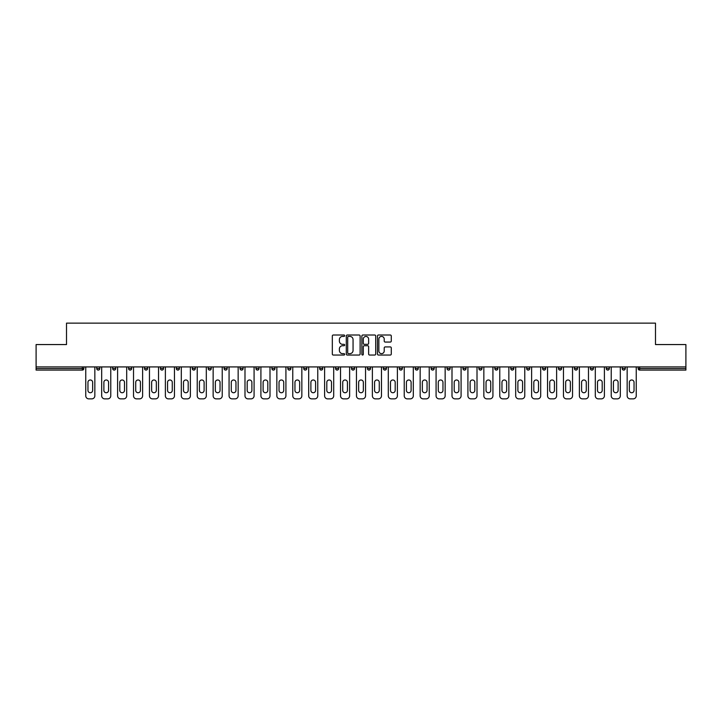 <?xml version="1.0" encoding="UTF-8"?>
<svg xmlns="http://www.w3.org/2000/svg" width="722" height="722" viewBox="0 0 722 722"><rect width="100%" height="100%" fill="white"/><g stroke="black" fill="none" stroke-linecap="round" stroke-linejoin="round"><path stroke-width="1.08" d="M344.665 335.712A0.704 0.704 0 0 0 343.97 335.008L333.32 335.008A1.002 1.002 0 0 0 332.319 336.01L332.319 354.042A1.002 1.002 0 0 0 333.32 355.043L343.97 355.043A0.704 0.704 0 0 0 344.665 354.34A0.704 0.704 0 0 0 343.97 353.645L342.589 353.645A3.204 3.204 0 0 1 339.385 350.432L339.385 348.934A3.204 3.204 0 0 1 342.589 345.73L343.97 345.73A0.704 0.704 0 0 0 344.665 345.026A0.704 0.704 0 0 0 343.97 344.322L342.589 344.322A3.204 3.204 0 0 1 339.385 341.118L339.385 339.611A3.204 3.204 0 0 1 342.589 336.407L343.97 336.407A0.704 0.704 0 0 0 344.665 335.712M390.277 342.066A1.002 1.002 0 0 0 391.279 341.064L391.279 336.01A1.002 1.002 0 0 0 390.277 335.008L378.454 335.008A1.002 1.002 0 0 0 377.453 336.01L377.453 354.042A1.002 1.002 0 0 0 378.454 355.043L390.277 355.043A1.002 1.002 0 0 0 391.279 354.042L391.279 347.932A1.002 1.002 0 0 0 390.277 346.93L385.223 346.93A1.002 1.002 0 0 0 384.221 347.932L384.221 350.964A2.68 2.68 0 0 1 381.541 353.645A2.68 2.68 0 0 1 378.86 350.964L378.86 339.087A2.68 2.68 0 0 1 381.541 336.407A2.68 2.68 0 0 1 384.221 339.087L384.221 341.064A1.002 1.002 0 0 0 385.223 342.066L390.277 342.066M36.1 366.92L36.1 344.565L66.514 344.565L66.514 323.131L655.486 323.131L655.486 344.565L685.9 344.565L685.9 366.92L36.1 366.92L36.1 368.554L82.335 368.554L82.335 366.92M360.125 336.01A1.002 1.002 0 0 0 359.123 335.008L347.3 335.008A1.002 1.002 0 0 0 346.298 336.01L346.298 354.042A1.002 1.002 0 0 0 347.3 355.043L359.123 355.043A1.002 1.002 0 0 0 360.125 354.042L360.125 336.01M362.877 335.008L374.7 335.008A1.002 1.002 0 0 1 375.702 336.01L375.702 354.042A1.002 1.002 0 0 1 374.7 355.043L369.646 355.043A1.002 1.002 0 0 1 368.635 354.042L368.635 346.731A1.002 1.002 0 0 0 367.633 345.73L364.285 345.73A1.002 1.002 0 0 0 363.283 346.731L363.283 354.34A0.704 0.704 0 0 1 362.579 355.043A0.704 0.704 0 0 1 361.875 354.34L361.875 336.01A1.002 1.002 0 0 1 362.877 335.008M83.869 366.92L83.869 368.554A1.534 1.534 0 0 1 82.335 370.088L36.1 370.088L36.1 368.554M685.9 366.92L685.9 370.088L639.665 370.088A1.534 1.534 0 0 1 638.131 368.554L638.131 366.92M96.73 366.92L96.73 368.554L96.73 366.92M82.335 370.088A1.534 1.534 0 0 0 83.869 368.554A1.534 1.534 0 0 1 82.335 370.088L82.335 368.554L83.869 368.554M98.264 370.088A1.534 1.534 0 0 1 96.73 368.554A1.534 1.534 0 0 0 98.264 370.088A1.534 1.534 0 0 0 99.789 368.554L99.789 366.92L99.789 368.554A1.534 1.534 0 0 1 98.264 370.088A1.534 1.534 0 0 1 96.73 368.554L99.789 368.554A1.534 1.534 0 0 1 98.264 370.088M112.659 366.92L112.659 368.554L112.659 366.92M115.719 366.92L115.719 368.554A1.534 1.534 0 0 1 114.184 370.088A1.534 1.534 0 0 1 112.659 368.554A1.534 1.534 0 0 0 114.184 370.088A1.534 1.534 0 0 0 115.719 368.554A1.534 1.534 0 0 1 114.184 370.088A1.534 1.534 0 0 1 112.659 368.554L115.719 368.554M128.579 366.92L128.579 368.554L128.579 366.92M131.639 366.92L131.639 368.554L131.639 366.92M144.499 368.554A1.534 1.534 0 0 0 146.034 370.088A1.534 1.534 0 0 0 147.568 368.554A1.534 1.534 0 0 1 146.034 370.088A1.534 1.534 0 0 0 147.568 368.554L147.568 366.92L147.568 368.554L144.499 368.554A1.534 1.534 0 0 0 146.034 370.088A1.534 1.534 0 0 1 144.499 368.554L144.499 366.92M160.428 366.92L160.428 368.554L160.428 366.92M163.488 366.92L163.488 368.554L163.488 366.92M179.408 366.92L179.408 368.554A1.534 1.534 0 0 1 177.883 370.088A1.534 1.534 0 0 1 176.349 368.554L176.349 366.92M193.803 370.088A1.534 1.534 0 0 0 195.337 368.554L195.337 366.92L195.337 368.554A1.534 1.534 0 0 1 193.803 370.088A1.534 1.534 0 0 1 192.269 368.554L192.269 366.92M208.198 366.92L208.198 368.554L208.198 366.92M211.257 366.92L211.257 368.554A1.534 1.534 0 0 1 209.723 370.088A1.534 1.534 0 0 1 208.198 368.554L211.257 368.554A1.534 1.534 0 0 1 209.723 370.088M227.177 366.92L227.177 368.554A1.534 1.534 0 0 1 225.652 370.088A1.534 1.534 0 0 1 224.118 368.554L224.118 366.92M241.572 370.088A1.534 1.534 0 0 0 243.106 368.554L243.106 366.92L243.106 368.554A1.534 1.534 0 0 1 241.572 370.088A1.534 1.534 0 0 1 240.047 368.554L240.047 366.92M259.027 366.92L259.027 368.554A1.534 1.534 0 0 1 257.501 370.088A1.534 1.534 0 0 1 255.967 368.554L255.967 366.92M271.887 366.92L271.887 368.554L271.887 366.92M274.956 366.92L274.956 368.554A1.534 1.534 0 0 1 273.421 370.088A1.534 1.534 0 0 1 271.887 368.554L274.956 368.554A1.534 1.534 0 0 1 273.421 370.088M290.876 366.92L290.876 368.554L287.816 368.554A1.534 1.534 0 0 0 289.341 370.088A1.534 1.534 0 0 1 287.816 368.554L287.816 366.92M305.271 370.088A1.534 1.534 0 0 0 306.796 368.554L306.796 366.92L306.796 368.554A1.534 1.534 0 0 1 305.271 370.088A1.534 1.534 0 0 1 303.736 368.554L303.736 366.92M322.725 366.92L322.725 368.554A1.534 1.534 0 0 1 321.191 370.088A1.534 1.534 0 0 1 319.656 368.554L319.656 366.92M335.586 366.92L335.586 368.554L335.586 366.92M338.645 366.92L338.645 368.554A1.534 1.534 0 0 1 337.111 370.088A1.534 1.534 0 0 1 335.586 368.554L338.645 368.554A1.534 1.534 0 0 1 337.111 370.088M354.565 366.92L354.565 368.554A1.534 1.534 0 0 1 353.04 370.088A1.534 1.534 0 0 1 351.506 368.554L351.506 366.92M367.435 368.554L370.494 368.554A1.534 1.534 0 0 1 368.96 370.088A1.534 1.534 0 0 0 370.494 368.554L370.494 366.92L370.494 368.554A1.534 1.534 0 0 1 368.96 370.088A1.534 1.534 0 0 1 367.435 368.554L367.435 366.92M386.414 366.92L386.414 368.554A1.534 1.534 0 0 1 384.889 370.088A1.534 1.534 0 0 1 383.355 368.554L383.355 366.92M399.275 366.92L399.275 368.554L399.275 366.92M402.344 366.92L402.344 368.554L402.344 366.92M415.204 366.92L415.204 368.554L415.204 366.92M418.264 366.92L418.264 368.554A1.534 1.534 0 0 1 416.729 370.088A1.534 1.534 0 0 1 415.204 368.554L418.264 368.554A1.534 1.534 0 0 1 416.729 370.088M431.124 366.92L431.124 368.554L431.124 366.92M434.184 366.92L434.184 368.554L434.184 366.92M447.044 366.92L447.044 368.554L447.044 366.92M450.113 366.92L450.113 368.554A1.534 1.534 0 0 1 448.579 370.088A1.534 1.534 0 0 1 447.044 368.554A1.534 1.534 0 0 0 448.579 370.088A1.534 1.534 0 0 0 450.113 368.554A1.534 1.534 0 0 1 448.579 370.088A1.534 1.534 0 0 1 447.044 368.554L450.113 368.554M466.033 366.92L466.033 368.554A1.534 1.534 0 0 1 464.499 370.088A1.534 1.534 0 0 1 462.973 368.554L462.973 366.92M481.953 366.92L481.953 368.554L478.894 368.554A1.534 1.534 0 0 0 480.428 370.088A1.534 1.534 0 0 1 478.894 368.554L478.894 366.92M497.882 366.92L497.882 368.554A1.534 1.534 0 0 1 496.348 370.088A1.534 1.534 0 0 1 494.823 368.554L494.823 366.92M510.743 366.92L510.743 368.554L510.743 366.92M513.802 366.92L513.802 368.554A1.534 1.534 0 0 1 512.277 370.088A1.534 1.534 0 0 1 510.743 368.554A1.534 1.534 0 0 0 512.277 370.088A1.534 1.534 0 0 1 510.743 368.554L513.802 368.554A1.534 1.534 0 0 1 512.277 370.088M529.731 366.92L529.731 368.554A1.534 1.534 0 0 1 528.197 370.088A1.534 1.534 0 0 1 526.663 368.554L526.663 366.92M545.652 366.92L545.652 368.554L542.592 368.554A1.534 1.534 0 0 0 544.117 370.088A1.534 1.534 0 0 1 542.592 368.554L542.592 366.92M561.572 366.92L561.572 368.554A1.534 1.534 0 0 1 560.046 370.088A1.534 1.534 0 0 1 558.512 368.554L558.512 366.92M577.501 366.92L577.501 368.554L574.432 368.554A1.534 1.534 0 0 0 575.966 370.088A1.534 1.534 0 0 1 574.432 368.554L574.432 366.92M593.421 366.92L593.421 368.554A1.534 1.534 0 0 1 591.887 370.088A1.534 1.534 0 0 1 590.361 368.554L590.361 366.92M609.341 366.92L609.341 368.554L606.281 368.554A1.534 1.534 0 0 0 607.816 370.088A1.534 1.534 0 0 1 606.281 368.554L606.281 366.92M625.27 366.92L625.27 368.554A1.534 1.534 0 0 1 623.736 370.088A1.534 1.534 0 0 1 622.211 368.554L622.211 366.92M130.113 370.088A1.534 1.534 0 0 1 128.579 368.554A1.534 1.534 0 0 0 130.113 370.088A1.534 1.534 0 0 0 131.639 368.554A1.534 1.534 0 0 1 130.113 370.088A1.534 1.534 0 0 1 128.579 368.554L131.639 368.554A1.534 1.534 0 0 1 130.113 370.088M161.954 370.088A1.534 1.534 0 0 1 160.428 368.554A1.534 1.534 0 0 0 161.954 370.088A1.534 1.534 0 0 0 163.488 368.554A1.534 1.534 0 0 1 161.954 370.088A1.534 1.534 0 0 1 160.428 368.554L163.488 368.554A1.534 1.534 0 0 1 161.954 370.088M289.341 370.088A1.534 1.534 0 0 0 290.876 368.554A1.534 1.534 0 0 1 289.341 370.088A1.534 1.534 0 0 1 287.816 368.554M400.809 370.088A1.534 1.534 0 0 1 399.275 368.554L402.344 368.554A1.534 1.534 0 0 1 400.809 370.088A1.534 1.534 0 0 0 402.344 368.554A1.534 1.534 0 0 1 400.809 370.088M432.658 370.088A1.534 1.534 0 0 1 431.124 368.554A1.534 1.534 0 0 0 432.658 370.088A1.534 1.534 0 0 0 434.184 368.554A1.534 1.534 0 0 1 432.658 370.088A1.534 1.534 0 0 1 431.124 368.554L434.184 368.554M480.428 370.088A1.534 1.534 0 0 0 481.953 368.554A1.534 1.534 0 0 1 480.428 370.088A1.534 1.534 0 0 1 478.894 368.554M544.117 370.088A1.534 1.534 0 0 0 545.652 368.554A1.534 1.534 0 0 1 544.117 370.088A1.534 1.534 0 0 1 542.592 368.554M577.501 368.554A1.534 1.534 0 0 1 575.966 370.088A1.534 1.534 0 0 0 577.501 368.554A1.534 1.534 0 0 1 575.966 370.088A1.534 1.534 0 0 1 574.432 368.554M607.816 370.088A1.534 1.534 0 0 0 609.341 368.554A1.534 1.534 0 0 1 607.816 370.088A1.534 1.534 0 0 1 606.281 368.554M623.736 370.088A1.534 1.534 0 0 0 625.27 368.554A1.534 1.534 0 0 1 623.736 370.088M639.665 366.92L639.665 370.088A1.534 1.534 0 0 1 638.131 368.554L685.9 368.554M348.401 336.407A0.704 0.704 0 0 0 347.697 337.111L347.697 352.941A0.704 0.704 0 0 0 348.401 353.645L349.854 353.645A3.204 3.204 0 0 0 353.058 350.432L353.058 339.611A3.204 3.204 0 0 0 349.854 336.407L348.401 336.407M368.635 339.141A2.68 2.68 0 0 0 365.964 336.461A2.68 2.68 0 0 0 363.283 339.141L363.283 343.32A1.002 1.002 0 0 0 364.285 344.322L367.633 344.322A1.002 1.002 0 0 0 368.635 343.32L368.635 339.141M92.651 382.335A2.346 2.346 0 0 0 90.304 379.989A2.346 2.346 0 0 0 87.958 382.335A2.346 2.346 0 0 1 90.304 379.989A2.346 2.346 0 0 1 92.651 382.335L92.651 390.394A2.346 2.346 0 0 1 90.304 392.741A2.346 2.346 0 0 1 87.958 390.394A2.346 2.346 0 0 0 90.304 392.741A2.346 2.346 0 0 0 92.651 390.394M85.756 366.92L85.756 395.809L85.756 366.92M88.824 398.869L91.784 398.869L88.824 398.869A3.059 3.059 0 0 1 85.756 395.809M94.844 366.92L94.844 395.809L94.844 366.92M87.958 390.394L87.958 382.335M91.784 398.869A3.059 3.059 0 0 0 94.844 395.809M108.571 382.335A2.346 2.346 0 0 0 106.224 379.989A2.346 2.346 0 0 0 103.878 382.335A2.346 2.346 0 0 1 106.224 379.989A2.346 2.346 0 0 1 108.571 382.335L108.571 390.394A2.346 2.346 0 0 1 106.224 392.741A2.346 2.346 0 0 1 103.878 390.394A2.346 2.346 0 0 0 106.224 392.741A2.346 2.346 0 0 0 108.571 390.394M101.685 366.92L101.685 395.809L101.685 366.92M104.744 398.869L107.704 398.869L104.744 398.869A3.059 3.059 0 0 1 101.685 395.809M110.764 366.92L110.764 395.809L110.764 366.92M124.5 382.335A2.346 2.346 0 0 0 122.144 379.989A2.346 2.346 0 0 0 119.798 382.335A2.346 2.346 0 0 1 122.144 379.989A2.346 2.346 0 0 1 124.5 382.335L124.5 390.394A2.346 2.346 0 0 1 122.144 392.741A2.346 2.346 0 0 1 119.798 390.394A2.346 2.346 0 0 0 122.144 392.741A2.346 2.346 0 0 0 124.5 390.394M117.605 366.92L117.605 395.809L117.605 366.92M120.664 398.869L123.624 398.869L120.664 398.869A3.059 3.059 0 0 1 117.605 395.809M126.693 366.92L126.693 395.809L126.693 366.92M140.42 382.335A2.346 2.346 0 0 0 138.073 379.989A2.346 2.346 0 0 0 135.727 382.335A2.346 2.346 0 0 1 138.073 379.989A2.346 2.346 0 0 1 140.42 382.335L140.42 390.394A2.346 2.346 0 0 1 138.073 392.741A2.346 2.346 0 0 1 135.727 390.394A2.346 2.346 0 0 0 138.073 392.741A2.346 2.346 0 0 0 140.42 390.394M133.525 366.92L133.525 395.809L133.525 366.92M136.593 398.869L139.554 398.869L136.593 398.869A3.059 3.059 0 0 1 133.525 395.809M142.613 366.92L142.613 395.809L142.613 366.92M156.34 382.335A2.346 2.346 0 0 0 153.994 379.989A2.346 2.346 0 0 0 151.647 382.335A2.346 2.346 0 0 1 153.994 379.989A2.346 2.346 0 0 1 156.34 382.335L156.34 390.394A2.346 2.346 0 0 1 153.994 392.741A2.346 2.346 0 0 1 151.647 390.394A2.346 2.346 0 0 0 153.994 392.741A2.346 2.346 0 0 0 156.34 390.394M149.454 366.92L149.454 395.809L149.454 366.92M152.513 398.869L155.474 398.869L152.513 398.869A3.059 3.059 0 0 1 149.454 395.809M158.533 366.92L158.533 395.809L158.533 366.92M172.269 382.335A2.346 2.346 0 0 0 169.923 379.989A2.346 2.346 0 0 0 167.567 382.335A2.346 2.346 0 0 1 169.923 379.989A2.346 2.346 0 0 1 172.269 382.335L172.269 390.394A2.346 2.346 0 0 1 169.923 392.741A2.346 2.346 0 0 1 167.567 390.394A2.346 2.346 0 0 0 169.923 392.741A2.346 2.346 0 0 0 172.269 390.394M165.374 366.92L165.374 395.809L165.374 366.92M168.443 398.869L171.403 398.869L168.443 398.869A3.059 3.059 0 0 1 165.374 395.809M174.462 366.92L174.462 395.809L174.462 366.92M103.878 390.394L103.878 382.335M107.704 398.869A3.059 3.059 0 0 0 110.764 395.809M119.798 390.394L119.798 382.335M123.624 398.869A3.059 3.059 0 0 0 126.693 395.809M135.727 390.394L135.727 382.335M139.554 398.869A3.059 3.059 0 0 0 142.613 395.809M151.647 390.394L151.647 382.335M155.474 398.869A3.059 3.059 0 0 0 158.533 395.809M167.567 390.394L167.567 382.335M171.403 398.869A3.059 3.059 0 0 0 174.462 395.809M188.189 382.335A2.346 2.346 0 0 0 185.843 379.989A2.346 2.346 0 0 0 183.496 382.335A2.346 2.346 0 0 1 185.843 379.989A2.346 2.346 0 0 1 188.189 382.335L188.189 390.394A2.346 2.346 0 0 1 185.843 392.741A2.346 2.346 0 0 1 183.496 390.394A2.346 2.346 0 0 0 185.843 392.741A2.346 2.346 0 0 0 188.189 390.394M181.303 366.92L181.303 395.809L181.303 366.92M184.363 398.869L187.323 398.869L184.363 398.869A3.059 3.059 0 0 1 181.303 395.809M190.382 366.92L190.382 395.809L190.382 366.92M183.496 390.394L183.496 382.335M187.323 398.869A3.059 3.059 0 0 0 190.382 395.809M204.109 382.335A2.346 2.346 0 0 0 201.763 379.989A2.346 2.346 0 0 0 199.416 382.335A2.346 2.346 0 0 1 201.763 379.989A2.346 2.346 0 0 1 204.109 382.335L204.109 390.394A2.346 2.346 0 0 1 201.763 392.741A2.346 2.346 0 0 1 199.416 390.394A2.346 2.346 0 0 0 201.763 392.741A2.346 2.346 0 0 0 204.109 390.394M197.223 366.92L197.223 395.809L197.223 366.92M200.283 398.869L203.243 398.869L200.283 398.869A3.059 3.059 0 0 1 197.223 395.809M206.311 366.92L206.311 395.809L206.311 366.92M199.416 390.394L199.416 382.335M203.243 398.869A3.059 3.059 0 0 0 206.311 395.809M220.039 382.335A2.346 2.346 0 0 0 217.692 379.989A2.346 2.346 0 0 0 215.346 382.335A2.346 2.346 0 0 1 217.692 379.989A2.346 2.346 0 0 1 220.039 382.335L220.039 390.394A2.346 2.346 0 0 1 217.692 392.741A2.346 2.346 0 0 1 215.346 390.394A2.346 2.346 0 0 0 217.692 392.741A2.346 2.346 0 0 0 220.039 390.394M213.143 366.92L213.143 395.809L213.143 366.92M216.212 398.869L219.172 398.869L216.212 398.869A3.059 3.059 0 0 1 213.143 395.809M222.232 366.92L222.232 395.809L222.232 366.92M215.346 390.394L215.346 382.335M219.172 398.869A3.059 3.059 0 0 0 222.232 395.809M235.959 382.335A2.346 2.346 0 0 0 233.612 379.989A2.346 2.346 0 0 0 231.266 382.335A2.346 2.346 0 0 1 233.612 379.989A2.346 2.346 0 0 1 235.959 382.335L235.959 390.394A2.346 2.346 0 0 1 233.612 392.741A2.346 2.346 0 0 1 231.266 390.394A2.346 2.346 0 0 0 233.612 392.741A2.346 2.346 0 0 0 235.959 390.394M229.073 366.92L229.073 395.809L229.073 366.92M232.132 398.869L235.092 398.869L232.132 398.869A3.059 3.059 0 0 1 229.073 395.809M238.152 366.92L238.152 395.809L238.152 366.92M231.266 390.394L231.266 382.335M235.092 398.869A3.059 3.059 0 0 0 238.152 395.809M251.888 382.335A2.346 2.346 0 0 0 249.532 379.989A2.346 2.346 0 0 0 247.186 382.335A2.346 2.346 0 0 1 249.532 379.989A2.346 2.346 0 0 1 251.888 382.335L251.888 390.394A2.346 2.346 0 0 1 249.532 392.741A2.346 2.346 0 0 1 247.186 390.394A2.346 2.346 0 0 0 249.532 392.741A2.346 2.346 0 0 0 251.888 390.394M244.993 366.92L244.993 395.809L244.993 366.92M248.052 398.869L251.012 398.869L248.052 398.869A3.059 3.059 0 0 1 244.993 395.809M254.081 366.92L254.081 395.809L254.081 366.92M247.186 390.394L247.186 382.335M251.012 398.869A3.059 3.059 0 0 0 254.081 395.809M267.808 382.335A2.346 2.346 0 0 0 265.461 379.989A2.346 2.346 0 0 0 263.115 382.335A2.346 2.346 0 0 1 265.461 379.989A2.346 2.346 0 0 1 267.808 382.335L267.808 390.394A2.346 2.346 0 0 1 265.461 392.741A2.346 2.346 0 0 1 263.115 390.394A2.346 2.346 0 0 0 265.461 392.741A2.346 2.346 0 0 0 267.808 390.394M260.913 366.92L260.913 395.809L260.913 366.92M263.981 398.869L266.941 398.869L263.981 398.869A3.059 3.059 0 0 1 260.913 395.809M270.001 366.92L270.001 395.809L270.001 366.92M263.115 390.394L263.115 382.335M266.941 398.869A3.059 3.059 0 0 0 270.001 395.809M283.728 382.335A2.346 2.346 0 0 0 281.381 379.989A2.346 2.346 0 0 0 279.035 382.335A2.346 2.346 0 0 1 281.381 379.989A2.346 2.346 0 0 1 283.728 382.335L283.728 390.394A2.346 2.346 0 0 1 281.381 392.741A2.346 2.346 0 0 1 279.035 390.394A2.346 2.346 0 0 0 281.381 392.741A2.346 2.346 0 0 0 283.728 390.394M276.842 366.92L276.842 395.809L276.842 366.92M279.901 398.869L282.862 398.869L279.901 398.869A3.059 3.059 0 0 1 276.842 395.809M285.921 366.92L285.921 395.809L285.921 366.92M279.035 390.394L279.035 382.335M282.862 398.869A3.059 3.059 0 0 0 285.921 395.809M299.657 382.335A2.346 2.346 0 0 0 297.311 379.989A2.346 2.346 0 0 0 294.955 382.335A2.346 2.346 0 0 1 297.311 379.989A2.346 2.346 0 0 1 299.657 382.335L299.657 390.394A2.346 2.346 0 0 1 297.311 392.741A2.346 2.346 0 0 1 294.955 390.394A2.346 2.346 0 0 0 297.311 392.741A2.346 2.346 0 0 0 299.657 390.394M292.762 366.92L292.762 395.809L292.762 366.92M295.83 398.869L298.791 398.869L295.83 398.869A3.059 3.059 0 0 1 292.762 395.809M301.85 366.92L301.85 395.809L301.85 366.92M294.955 390.394L294.955 382.335M298.791 398.869A3.059 3.059 0 0 0 301.85 395.809M315.577 382.335A2.346 2.346 0 0 0 313.231 379.989A2.346 2.346 0 0 0 310.884 382.335A2.346 2.346 0 0 1 313.231 379.989A2.346 2.346 0 0 1 315.577 382.335L315.577 390.394A2.346 2.346 0 0 1 313.231 392.741A2.346 2.346 0 0 1 310.884 390.394A2.346 2.346 0 0 0 313.231 392.741A2.346 2.346 0 0 0 315.577 390.394M308.691 366.92L308.691 395.809L308.691 366.92M311.751 398.869L314.711 398.869L311.751 398.869A3.059 3.059 0 0 1 308.691 395.809M317.77 366.92L317.77 395.809L317.77 366.92M310.884 390.394L310.884 382.335M314.711 398.869A3.059 3.059 0 0 0 317.77 395.809M331.497 382.335A2.346 2.346 0 0 0 329.151 379.989A2.346 2.346 0 0 0 326.804 382.335A2.346 2.346 0 0 1 329.151 379.989A2.346 2.346 0 0 1 331.497 382.335L331.497 390.394A2.346 2.346 0 0 1 329.151 392.741A2.346 2.346 0 0 1 326.804 390.394A2.346 2.346 0 0 0 329.151 392.741A2.346 2.346 0 0 0 331.497 390.394M324.611 366.92L324.611 395.809L324.611 366.92M327.671 398.869L330.631 398.869L327.671 398.869A3.059 3.059 0 0 1 324.611 395.809M333.699 366.92L333.699 395.809L333.699 366.92M326.804 390.394L326.804 382.335M330.631 398.869A3.059 3.059 0 0 0 333.699 395.809M347.426 382.335A2.346 2.346 0 0 0 345.08 379.989A2.346 2.346 0 0 0 342.724 382.335A2.346 2.346 0 0 1 345.08 379.989A2.346 2.346 0 0 1 347.426 382.335L347.426 390.394A2.346 2.346 0 0 1 345.08 392.741A2.346 2.346 0 0 1 342.724 390.394A2.346 2.346 0 0 0 345.08 392.741A2.346 2.346 0 0 0 347.426 390.394M340.531 366.92L340.531 395.809L340.531 366.92M343.6 398.869L346.56 398.869L343.6 398.869A3.059 3.059 0 0 1 340.531 395.809M349.619 366.92L349.619 395.809L349.619 366.92M342.724 390.394L342.724 382.335M346.56 398.869A3.059 3.059 0 0 0 349.619 395.809M363.346 382.335A2.346 2.346 0 0 0 361 379.989A2.346 2.346 0 0 0 358.653 382.335A2.346 2.346 0 0 1 361 379.989A2.346 2.346 0 0 1 363.346 382.335L363.346 390.394A2.346 2.346 0 0 1 361 392.741A2.346 2.346 0 0 1 358.653 390.394A2.346 2.346 0 0 0 361 392.741A2.346 2.346 0 0 0 363.346 390.394M356.46 366.92L356.46 395.809L356.46 366.92M359.52 398.869L362.48 398.869L359.52 398.869A3.059 3.059 0 0 1 356.46 395.809M365.54 366.92L365.54 395.809L365.54 366.92M358.653 390.394L358.653 382.335M362.48 398.869A3.059 3.059 0 0 0 365.54 395.809M379.276 382.335A2.346 2.346 0 0 0 376.92 379.989A2.346 2.346 0 0 0 374.574 382.335A2.346 2.346 0 0 1 376.92 379.989A2.346 2.346 0 0 1 379.276 382.335L379.276 390.394A2.346 2.346 0 0 1 376.92 392.741A2.346 2.346 0 0 1 374.574 390.394A2.346 2.346 0 0 0 376.92 392.741A2.346 2.346 0 0 0 379.276 390.394M372.381 366.92L372.381 395.809L372.381 366.92M375.44 398.869L378.4 398.869L375.44 398.869A3.059 3.059 0 0 1 372.381 395.809M381.469 366.92L381.469 395.809L381.469 366.92M374.574 390.394L374.574 382.335M378.4 398.869A3.059 3.059 0 0 0 381.469 395.809M395.196 382.335A2.346 2.346 0 0 0 392.849 379.989A2.346 2.346 0 0 0 390.503 382.335A2.346 2.346 0 0 1 392.849 379.989A2.346 2.346 0 0 1 395.196 382.335L395.196 390.394A2.346 2.346 0 0 1 392.849 392.741A2.346 2.346 0 0 1 390.503 390.394A2.346 2.346 0 0 0 392.849 392.741A2.346 2.346 0 0 0 395.196 390.394M388.301 366.92L388.301 395.809L388.301 366.92M391.369 398.869L394.329 398.869L391.369 398.869A3.059 3.059 0 0 1 388.301 395.809M397.389 366.92L397.389 395.809L397.389 366.92M390.503 390.394L390.503 382.335M394.329 398.869A3.059 3.059 0 0 0 397.389 395.809M411.116 382.335A2.346 2.346 0 0 0 408.769 379.989A2.346 2.346 0 0 0 406.423 382.335A2.346 2.346 0 0 1 408.769 379.989A2.346 2.346 0 0 1 411.116 382.335L411.116 390.394A2.346 2.346 0 0 1 408.769 392.741A2.346 2.346 0 0 1 406.423 390.394A2.346 2.346 0 0 0 408.769 392.741A2.346 2.346 0 0 0 411.116 390.394M404.23 366.92L404.23 395.809L404.23 366.92M407.289 398.869L410.249 398.869L407.289 398.869A3.059 3.059 0 0 1 404.23 395.809M413.309 366.92L413.309 395.809L413.309 366.92M406.423 390.394L406.423 382.335M410.249 398.869A3.059 3.059 0 0 0 413.309 395.809M427.045 382.335A2.346 2.346 0 0 0 424.689 379.989A2.346 2.346 0 0 0 422.343 382.335A2.346 2.346 0 0 1 424.689 379.989A2.346 2.346 0 0 1 427.045 382.335L427.045 390.394A2.346 2.346 0 0 1 424.689 392.741A2.346 2.346 0 0 1 422.343 390.394A2.346 2.346 0 0 0 424.689 392.741A2.346 2.346 0 0 0 427.045 390.394M420.15 366.92L420.15 395.809L420.15 366.92M423.209 398.869L426.17 398.869L423.209 398.869A3.059 3.059 0 0 1 420.15 395.809M429.238 366.92L429.238 395.809L429.238 366.92M422.343 390.394L422.343 382.335M426.17 398.869A3.059 3.059 0 0 0 429.238 395.809M442.965 382.335A2.346 2.346 0 0 0 440.619 379.989A2.346 2.346 0 0 0 438.272 382.335A2.346 2.346 0 0 1 440.619 379.989A2.346 2.346 0 0 1 442.965 382.335L442.965 390.394A2.346 2.346 0 0 1 440.619 392.741A2.346 2.346 0 0 1 438.272 390.394A2.346 2.346 0 0 0 440.619 392.741A2.346 2.346 0 0 0 442.965 390.394M436.079 366.92L436.079 395.809L436.079 366.92M439.138 398.869L442.099 398.869L439.138 398.869A3.059 3.059 0 0 1 436.079 395.809M445.158 366.92L445.158 395.809L445.158 366.92M438.272 390.394L438.272 382.335M442.099 398.869A3.059 3.059 0 0 0 445.158 395.809M458.885 382.335A2.346 2.346 0 0 0 456.539 379.989A2.346 2.346 0 0 0 454.192 382.335A2.346 2.346 0 0 1 456.539 379.989A2.346 2.346 0 0 1 458.885 382.335L458.885 390.394A2.346 2.346 0 0 1 456.539 392.741A2.346 2.346 0 0 1 454.192 390.394A2.346 2.346 0 0 0 456.539 392.741A2.346 2.346 0 0 0 458.885 390.394M451.999 366.92L451.999 395.809L451.999 366.92M455.059 398.869L458.019 398.869L455.059 398.869A3.059 3.059 0 0 1 451.999 395.809M461.087 366.92L461.087 395.809L461.087 366.92M454.192 390.394L454.192 382.335M458.019 398.869A3.059 3.059 0 0 0 461.087 395.809M474.814 382.335A2.346 2.346 0 0 0 472.468 379.989A2.346 2.346 0 0 0 470.112 382.335A2.346 2.346 0 0 1 472.468 379.989A2.346 2.346 0 0 1 474.814 382.335L474.814 390.394A2.346 2.346 0 0 1 472.468 392.741A2.346 2.346 0 0 1 470.112 390.394A2.346 2.346 0 0 0 472.468 392.741A2.346 2.346 0 0 0 474.814 390.394M467.919 366.92L467.919 395.809L467.919 366.92M470.988 398.869L473.948 398.869L470.988 398.869A3.059 3.059 0 0 1 467.919 395.809M477.007 366.92L477.007 395.809L477.007 366.92M470.112 390.394L470.112 382.335M473.948 398.869A3.059 3.059 0 0 0 477.007 395.809M490.734 382.335A2.346 2.346 0 0 0 488.388 379.989A2.346 2.346 0 0 0 486.041 382.335A2.346 2.346 0 0 1 488.388 379.989A2.346 2.346 0 0 1 490.734 382.335L490.734 390.394A2.346 2.346 0 0 1 488.388 392.741A2.346 2.346 0 0 1 486.041 390.394A2.346 2.346 0 0 0 488.388 392.741A2.346 2.346 0 0 0 490.734 390.394M483.848 366.92L483.848 395.809L483.848 366.92M486.908 398.869L489.868 398.869L486.908 398.869A3.059 3.059 0 0 1 483.848 395.809M492.927 366.92L492.927 395.809L492.927 366.92M486.041 390.394L486.041 382.335M489.868 398.869A3.059 3.059 0 0 0 492.927 395.809M506.654 382.335A2.346 2.346 0 0 0 504.308 379.989A2.346 2.346 0 0 0 501.961 382.335A2.346 2.346 0 0 1 504.308 379.989A2.346 2.346 0 0 1 506.654 382.335L506.654 390.394A2.346 2.346 0 0 1 504.308 392.741A2.346 2.346 0 0 1 501.961 390.394A2.346 2.346 0 0 0 504.308 392.741A2.346 2.346 0 0 0 506.654 390.394M499.768 366.92L499.768 395.809L499.768 366.92M502.828 398.869L505.788 398.869L502.828 398.869A3.059 3.059 0 0 1 499.768 395.809M508.857 366.92L508.857 395.809L508.857 366.92M501.961 390.394L501.961 382.335M505.788 398.869A3.059 3.059 0 0 0 508.857 395.809M522.584 382.335A2.346 2.346 0 0 0 520.237 379.989A2.346 2.346 0 0 0 517.891 382.335A2.346 2.346 0 0 1 520.237 379.989A2.346 2.346 0 0 1 522.584 382.335L522.584 390.394A2.346 2.346 0 0 1 520.237 392.741A2.346 2.346 0 0 1 517.891 390.394A2.346 2.346 0 0 0 520.237 392.741A2.346 2.346 0 0 0 522.584 390.394M515.688 366.92L515.688 395.809L515.688 366.92M518.757 398.869L521.717 398.869L518.757 398.869A3.059 3.059 0 0 1 515.688 395.809M524.777 366.92L524.777 395.809L524.777 366.92M517.891 390.394L517.891 382.335M521.717 398.869A3.059 3.059 0 0 0 524.777 395.809M538.504 382.335A2.346 2.346 0 0 0 536.157 379.989A2.346 2.346 0 0 0 533.811 382.335A2.346 2.346 0 0 1 536.157 379.989A2.346 2.346 0 0 1 538.504 382.335L538.504 390.394A2.346 2.346 0 0 1 536.157 392.741A2.346 2.346 0 0 1 533.811 390.394A2.346 2.346 0 0 0 536.157 392.741A2.346 2.346 0 0 0 538.504 390.394M531.618 366.92L531.618 395.809L531.618 366.92M534.677 398.869L537.637 398.869L534.677 398.869A3.059 3.059 0 0 1 531.618 395.809M540.697 366.92L540.697 395.809L540.697 366.92M533.811 390.394L533.811 382.335M537.637 398.869A3.059 3.059 0 0 0 540.697 395.809M554.433 382.335A2.346 2.346 0 0 0 552.077 379.989A2.346 2.346 0 0 0 549.731 382.335A2.346 2.346 0 0 1 552.077 379.989A2.346 2.346 0 0 1 554.433 382.335L554.433 390.394A2.346 2.346 0 0 1 552.077 392.741A2.346 2.346 0 0 1 549.731 390.394A2.346 2.346 0 0 0 552.077 392.741A2.346 2.346 0 0 0 554.433 390.394M547.538 366.92L547.538 395.809L547.538 366.92M550.597 398.869L553.557 398.869L550.597 398.869A3.059 3.059 0 0 1 547.538 395.809M556.626 366.92L556.626 395.809L556.626 366.92M549.731 390.394L549.731 382.335M553.557 398.869A3.059 3.059 0 0 0 556.626 395.809M570.353 382.335A2.346 2.346 0 0 0 568.006 379.989A2.346 2.346 0 0 0 565.66 382.335A2.346 2.346 0 0 1 568.006 379.989A2.346 2.346 0 0 1 570.353 382.335L570.353 390.394A2.346 2.346 0 0 1 568.006 392.741A2.346 2.346 0 0 1 565.66 390.394A2.346 2.346 0 0 0 568.006 392.741A2.346 2.346 0 0 0 570.353 390.394M563.467 366.92L563.467 395.809L563.467 366.92M566.526 398.869L569.487 398.869L566.526 398.869A3.059 3.059 0 0 1 563.467 395.809M572.546 366.92L572.546 395.809L572.546 366.92M565.66 390.394L565.66 382.335M569.487 398.869A3.059 3.059 0 0 0 572.546 395.809M586.273 382.335A2.346 2.346 0 0 0 583.927 379.989A2.346 2.346 0 0 0 581.58 382.335A2.346 2.346 0 0 1 583.927 379.989A2.346 2.346 0 0 1 586.273 382.335L586.273 390.394A2.346 2.346 0 0 1 583.927 392.741A2.346 2.346 0 0 1 581.58 390.394A2.346 2.346 0 0 0 583.927 392.741A2.346 2.346 0 0 0 586.273 390.394M579.387 366.92L579.387 395.809L579.387 366.92M582.446 398.869L585.407 398.869L582.446 398.869A3.059 3.059 0 0 1 579.387 395.809M588.475 366.92L588.475 395.809L588.475 366.92M581.58 390.394L581.58 382.335M585.407 398.869A3.059 3.059 0 0 0 588.475 395.809M602.202 382.335A2.346 2.346 0 0 0 599.856 379.989A2.346 2.346 0 0 0 597.5 382.335A2.346 2.346 0 0 1 599.856 379.989A2.346 2.346 0 0 1 602.202 382.335L602.202 390.394A2.346 2.346 0 0 1 599.856 392.741A2.346 2.346 0 0 1 597.5 390.394A2.346 2.346 0 0 0 599.856 392.741A2.346 2.346 0 0 0 602.202 390.394M595.307 366.92L595.307 395.809L595.307 366.92M598.376 398.869L601.336 398.869L598.376 398.869A3.059 3.059 0 0 1 595.307 395.809M604.395 366.92L604.395 395.809L604.395 366.92M597.5 390.394L597.5 382.335M601.336 398.869A3.059 3.059 0 0 0 604.395 395.809M618.122 382.335A2.346 2.346 0 0 0 615.776 379.989A2.346 2.346 0 0 0 613.429 382.335A2.346 2.346 0 0 1 615.776 379.989A2.346 2.346 0 0 1 618.122 382.335L618.122 390.394A2.346 2.346 0 0 1 615.776 392.741A2.346 2.346 0 0 1 613.429 390.394A2.346 2.346 0 0 0 615.776 392.741A2.346 2.346 0 0 0 618.122 390.394M611.236 366.92L611.236 395.809L611.236 366.92M614.296 398.869L617.256 398.869L614.296 398.869A3.059 3.059 0 0 1 611.236 395.809M620.315 366.92L620.315 395.809L620.315 366.92M613.429 390.394L613.429 382.335M617.256 398.869A3.059 3.059 0 0 0 620.315 395.809M634.042 382.335A2.346 2.346 0 0 0 631.696 379.989A2.346 2.346 0 0 0 629.349 382.335A2.346 2.346 0 0 1 631.696 379.989A2.346 2.346 0 0 1 634.042 382.335L634.042 390.394A2.346 2.346 0 0 1 631.696 392.741A2.346 2.346 0 0 1 629.349 390.394A2.346 2.346 0 0 0 631.696 392.741A2.346 2.346 0 0 0 634.042 390.394M627.156 366.92L627.156 395.809L627.156 366.92M630.216 398.869L633.176 398.869L630.216 398.869A3.059 3.059 0 0 1 627.156 395.809M636.244 366.92L636.244 395.809L636.244 366.92M629.349 390.394L629.349 382.335M633.176 398.869A3.059 3.059 0 0 0 636.244 395.809M177.883 370.088A1.534 1.534 0 0 0 179.408 368.554L176.349 368.554M195.337 368.554L192.269 368.554M225.652 370.088A1.534 1.534 0 0 0 227.177 368.554L224.118 368.554M243.106 368.554L240.047 368.554M257.501 370.088A1.534 1.534 0 0 0 259.027 368.554L255.967 368.554M306.796 368.554L303.736 368.554M321.191 370.088A1.534 1.534 0 0 0 322.725 368.554L319.656 368.554M353.04 370.088A1.534 1.534 0 0 0 354.565 368.554L351.506 368.554M384.889 370.088A1.534 1.534 0 0 0 386.414 368.554L383.355 368.554M464.499 370.088A1.534 1.534 0 0 0 466.033 368.554L462.973 368.554M496.348 370.088A1.534 1.534 0 0 0 497.882 368.554L494.823 368.554M528.197 370.088A1.534 1.534 0 0 0 529.731 368.554L526.663 368.554M560.046 370.088A1.534 1.534 0 0 0 561.572 368.554L558.512 368.554M591.887 370.088A1.534 1.534 0 0 0 593.421 368.554L590.361 368.554M625.27 368.554L622.211 368.554M639.665 370.088A1.534 1.534 0 0 1 638.131 368.554"/></g></svg>
